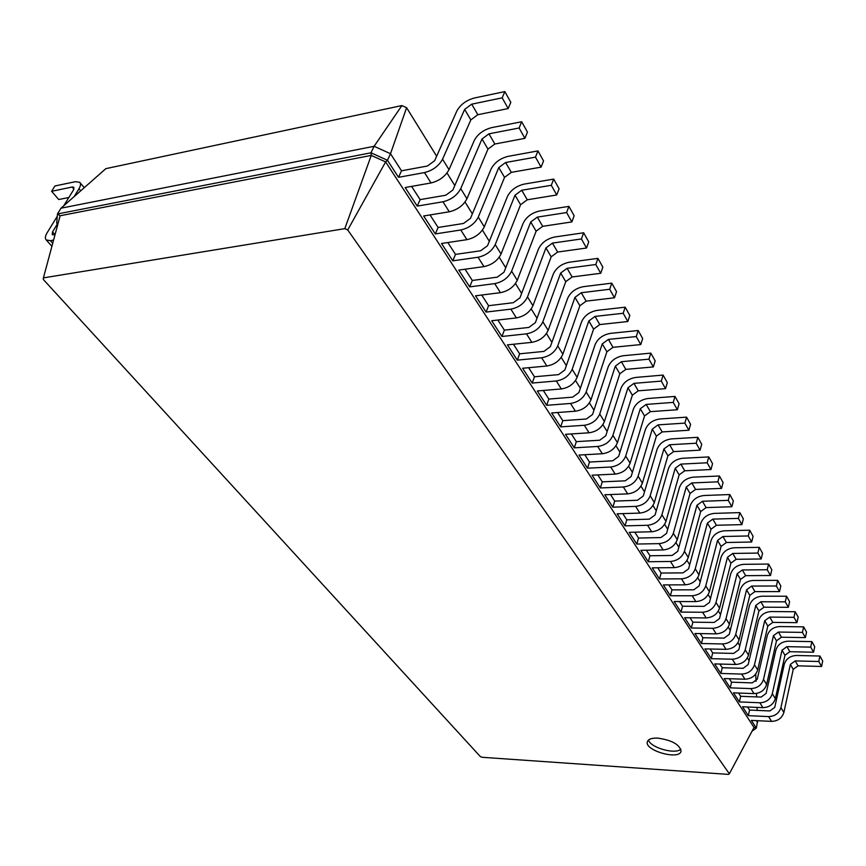 <?xml version="1.0" encoding="UTF-8"?>
<svg xmlns="http://www.w3.org/2000/svg" width="866" height="866" viewBox="0 0 866 866"><rect width="100%" height="100%" fill="white"/><g stroke="black" fill="none" stroke-linecap="round" stroke-linejoin="round"><path stroke-width="1.3" d="M401.9 105.565L374.112 146.289L61.021 208.186L105.836 168.654L401.9 105.565L406.609 107.72L436.637 156.216M447.018 172.973L454.802 185.541M465.02 202.038L472.36 213.88M482.416 230.118L489.322 241.278M499.227 257.267L505.733 267.778M515.486 283.518L521.624 293.422M531.226 308.935L537.007 318.266M546.468 333.54L551.902 342.33M561.233 357.387L566.353 365.647M575.544 380.499L580.361 388.271M589.421 402.906L593.957 410.213M602.888 424.643L607.142 431.517M615.953 445.752L619.959 452.204M628.651 466.244L632.407 472.306M640.981 486.162L644.499 491.834M652.964 505.506L656.266 510.832M664.612 524.32L667.708 529.299M675.945 542.614L678.836 547.28M686.976 560.421L689.672 564.773M697.715 577.752L700.226 581.811M708.161 594.628L710.499 598.406M718.347 611.071L720.512 614.579M728.263 627.092L730.276 630.34M737.929 642.702L739.791 645.711M747.358 657.922L749.079 660.704M57.784 224.446L56.712 223.222L57.47 213.956L370.984 152.795L387.448 160.253L398.522 177.303L401.521 170.797L427.436 166.012L434.645 160.686L456.858 111C460.431 104.58 466.298 100.239 474.449 97.977L504.846 91.601L502.172 97.847L471.71 104.169L464.652 109.397L442.558 159.203C438.802 165.991 432.773 170.45 424.492 172.583L398.522 177.303M55.013 234.773L52.22 234.697L52.534 231.882L57.383 223.98M480.316 756.559L43.3 279.447L43.408 277.889L344.809 228.646L347.721 229.955L729.356 773.793L728.458 774.399L482.059 757.285L480.316 756.559M406.609 107.72L390.512 153.726L401.521 170.797M61.021 208.186L57.47 213.956L60.133 215.742L371.254 155.404L370.984 152.795L374.112 146.289L390.512 153.726L387.448 160.253L385.63 161.91L754.026 727.472L729.356 773.793M755.726 674.029L756.018 681.358M756.483 693.46L756.624 696.913M757.036 707.414L757.155 710.391M757.555 720.696L756.364 728.1L752.056 731.185M756.397 720.642L757.631 722.536M747.596 707.002L749.566 710.055L769.842 710.954L774.756 707.381L784.282 664.265C786.09 658.81 790.128 655.876 796.384 655.475L819.918 656.027L818.781 661.505L795.205 660.91L790.355 664.428L780.915 707.652C779.032 713.335 774.929 716.312 768.586 716.604L748.278 715.652L749.566 710.055M738.579 693.027L740.679 696.286L761.127 697.087L766.107 693.471L775.882 650.085C777.733 644.585 781.814 641.619 788.125 641.186L811.875 641.619L810.706 647.129L786.923 646.653L782.009 650.214L772.31 693.709C770.394 699.436 766.237 702.456 759.839 702.77L739.358 701.915L740.679 696.286M729.345 678.717L731.575 682.181L752.197 682.884L757.241 679.225L767.287 635.557C769.181 630.026 773.306 627.016 779.681 626.551L803.637 626.854L802.436 632.397L778.437 632.05L773.468 635.655L763.498 679.431C761.55 685.19 757.339 688.253 750.876 688.6L730.222 687.853L731.575 682.181M719.873 664.049L722.255 667.74L743.06 668.336L748.159 664.623L758.486 620.684C760.413 615.109 764.591 612.067 771.021 611.558L795.194 611.732L793.96 617.317L769.744 617.09L764.721 620.749L754.47 664.796C752.478 670.598 748.213 673.694 741.697 674.084L720.858 673.445L722.255 667.74M710.174 649.013L712.696 652.932L733.686 653.419L738.85 649.662L749.469 605.442C751.439 599.824 755.672 596.75 762.156 596.209L786.545 596.23L785.278 601.848L760.835 601.762L755.758 605.475L745.215 649.803C743.18 655.649 738.86 658.777 732.279 659.21L711.267 658.68L712.696 652.932M700.215 633.587L702.9 637.755L724.073 638.123L729.302 634.313L740.224 589.822C742.238 584.171 746.514 581.054 753.063 580.469L777.679 580.35L776.369 586.001L751.71 586.065L746.568 589.811L735.732 634.421C733.643 640.31 729.28 643.481 722.634 643.947L701.428 643.535L702.9 637.755M690.007 617.772L692.865 622.189L714.212 622.438L719.505 618.584L730.742 573.801C732.809 568.118 737.139 564.957 743.742 564.329L768.586 564.058L767.233 569.741L742.357 569.958L737.139 573.757L726 618.649C723.857 624.57 719.44 627.796 712.74 628.305L691.339 628.012L692.865 622.189M679.539 601.545L682.56 606.232L704.101 606.341L709.471 602.433L721.021 557.379C723.132 551.653 727.527 548.459 734.195 547.777L759.255 547.344L757.869 553.071L732.766 553.45L727.483 557.293L716.02 602.455C713.822 608.43 709.351 611.688 702.575 612.251L680.99 612.089L682.56 606.232M668.79 584.896L671.984 589.854L693.731 589.822L699.154 585.871L711.051 540.536C713.216 534.777 717.654 531.529 724.387 530.804L749.685 530.209L748.256 535.957L722.915 536.509L717.568 540.406L705.768 585.849C703.528 591.857 698.992 595.169 692.15 595.765L670.381 595.743L671.984 589.854M657.749 567.793L661.137 573.043L683.068 572.87L688.578 568.854L700.821 523.248C703.03 517.446 707.533 514.166 714.331 513.386L739.856 512.607L738.395 518.388L712.815 519.113L707.403 523.075L695.246 568.789C692.952 574.851 688.351 578.196 681.455 578.845L659.481 578.964L661.137 573.043M646.415 550.224L649.998 555.777L672.135 555.452L677.71 551.382L690.321 505.506C692.583 499.66 697.141 496.337 704.004 495.514L729.778 494.54L728.263 500.353L702.445 501.273L696.957 505.279L684.432 551.274C682.094 557.368 677.428 560.767 670.468 561.471L648.288 561.742L649.998 555.777M634.767 532.179L638.556 538.046L660.888 537.559L666.539 533.434L679.539 487.287C681.856 481.409 686.478 478.032 693.406 477.144L719.419 475.986L717.86 481.832L691.793 482.947L686.24 487.006L673.337 533.272C670.923 539.421 666.203 542.863 659.167 543.621L636.791 544.054L638.556 538.046M622.795 513.625L626.789 519.827L649.338 519.167L655.064 514.989L668.465 468.56C670.836 462.65 675.512 459.229 682.516 458.287L708.767 456.912L707.165 462.79L680.86 464.111L675.22 468.235L661.916 514.772C659.459 520.964 654.674 524.46 647.562 525.272L624.981 525.868L626.789 519.827M610.476 494.551L614.708 501.1L637.452 500.267L643.265 496.023L657.077 449.335C659.513 443.381 664.254 439.906 671.323 438.91L697.834 437.308L696.177 443.23L669.613 444.767L663.908 448.945L650.182 495.753C647.66 501.988 642.81 505.528 635.633 506.394L612.836 507.184L614.708 501.1M597.811 474.925L602.281 481.842L600.355 487.959L592.063 475.196L615.196 474.103C622.492 473.128 627.46 469.491 630.091 463.191L644.542 415.951L650.388 411.664L677.364 409.737L679.106 403.772L675.004 396.422L673.239 402.398L646.166 404.422L640.299 408.72L625.696 456.057C623.033 462.368 618.043 466.027 610.725 467.023L587.505 468.192L589.497 462.033L612.663 460.809L618.638 456.436L633.349 409.228C635.904 403.199 640.775 399.627 647.985 398.501L675.004 396.422M584.777 454.726L589.497 462.033M571.354 433.942L576.334 441.649L574.288 447.841L565.498 434.321L589.075 432.794C596.512 431.679 601.632 427.934 604.403 421.547L619.807 373.798L625.815 369.381L653.321 366.935L655.183 360.905L650.831 353.122L648.948 359.163L621.355 361.707L615.315 366.134L599.737 413.98C596.934 420.378 591.792 424.145 584.323 425.282L560.67 426.884L562.792 420.67L586.401 419.003L592.55 414.5L608.224 366.783C610.92 360.678 615.932 356.998 623.293 355.731L650.831 353.122M557.542 412.519L562.792 420.67M543.296 390.458L548.838 399.053L546.652 405.31L537.331 390.956L561.341 388.953C568.94 387.687 574.201 383.822 577.135 377.349L593.589 329.112L599.77 324.566L627.818 321.535L629.809 315.451L625.187 307.181L623.184 313.275L595.039 316.415L588.815 320.983L572.177 369.306C569.211 375.79 563.918 379.676 556.297 380.975L532.2 383.064L534.463 376.775L558.516 374.632L564.848 369.977L581.595 321.784C584.431 315.614 589.594 311.814 597.107 310.385L625.187 307.181M528.617 367.704L534.463 376.775M513.473 344.246L519.643 353.815L517.305 360.137L507.389 344.874L531.854 342.341C539.615 340.901 545.039 336.906 548.146 330.357L565.747 281.666L572.123 276.968L600.723 273.288L602.844 267.15L597.941 258.36L595.786 264.509L567.089 268.308L560.67 273.028L542.863 321.795C539.735 328.366 534.268 332.382 526.485 333.843L501.944 336.484L504.358 330.13L528.866 327.435L535.394 322.628L553.32 273.992C556.308 267.746 561.633 263.827 569.298 262.225L597.941 258.36M497.842 320.03L504.358 330.13M481.713 295.035L488.586 305.698L486.086 312.074L475.521 295.815L500.451 292.676C508.364 291.052 513.971 286.927 517.262 280.292L536.119 231.179L542.701 226.329L571.874 221.923L574.147 215.742L568.919 206.379L566.613 212.56L537.331 217.106L530.728 221.988L511.622 271.166C508.31 277.802 502.67 281.959 494.724 283.626L469.708 286.873L472.306 280.465L497.268 277.152L504.012 272.184L523.226 223.136C526.387 216.836 531.886 212.776 539.702 210.979L568.919 206.379M465.053 269.218L472.306 280.465M447.83 242.534L455.484 254.398L452.799 260.839L441.519 243.487L466.915 239.666C475.012 237.825 480.792 233.549 484.289 226.849L504.542 177.378L511.33 172.356L541.088 167.138L543.545 160.914L537.959 150.911L535.48 157.136L505.614 162.516L498.784 167.56L478.27 217.085C474.741 223.807 468.917 228.104 460.799 229.988L435.317 233.928L438.099 227.466L463.537 223.46L470.498 218.319L491.141 168.924C494.497 162.559 500.169 158.37 508.158 156.345L537.959 150.911M430.012 214.941L438.099 227.466M411.588 186.396L420.129 199.613L417.228 206.097L405.169 187.532L431.051 182.953C439.3 180.864 445.297 176.437 449.01 169.66L470.823 119.898L477.837 114.702L508.19 108.553L510.821 102.307L504.846 91.601M74.195 196.571L78.979 188.766C80.722 185.811 80.982 183.668 79.759 182.325L75.439 181.676L54.937 185.974L51.614 191.299L72.138 187.034L73.848 187.294L73.534 189.881L63.738 205.794M57.275 216.284L47.045 232.911C45.119 236.158 44.859 238.507 46.255 239.969L50.412 240.661L53.584 240.088M56.712 223.222L58.033 223.515M51.614 191.299L58.715 199.526L68.858 197.48M657.857 738.113C651.817 737.897 648.309 739.099 647.357 741.751C644.196 750.497 679.464 760.5 681.044 751.244C679.821 744.619 672.092 740.246 657.857 738.113M60.133 215.742L43.408 277.889M819.918 656.027L822.7 661.007L821.574 666.474L798.062 665.835L793.234 669.342L783.882 712.469C782.02 718.13 777.928 721.107 771.606 721.378L751.363 720.393L756.364 728.1L754.026 727.472M811.875 641.619L814.722 646.718L813.564 652.217L789.846 651.697L784.964 655.248L775.351 698.645C773.457 704.35 769.311 707.36 762.935 707.663L742.519 706.775L748.278 715.652M420.129 199.613L445.795 195.229L452.886 190L474.287 140.444C477.751 134.057 483.509 129.792 491.585 127.648L521.678 121.76L519.113 127.995L488.954 133.829L482.005 138.971L460.723 188.647C457.075 195.402 451.154 199.775 442.959 201.778L417.228 206.097M521.678 121.76L527.459 132.108L524.915 138.344L494.865 144.016L487.969 149.114L466.947 198.747C463.353 205.491 457.465 209.832 449.292 211.791L423.647 215.98L435.317 233.928M803.637 626.854L806.549 632.083L805.358 637.614L781.435 637.214L776.488 640.808L766.616 684.486C764.678 690.234 760.489 693.276 754.048 693.623L733.459 692.832L739.358 701.915M795.194 611.732L798.181 617.079L796.958 622.654L772.818 622.383L767.817 626.021L757.674 669.981C755.682 675.772 751.439 678.847 744.944 679.225L724.171 678.543L730.222 687.853M455.484 254.398L480.684 250.761L487.536 245.706L507.444 196.474C510.702 190.141 516.288 186.017 524.179 184.101L553.688 179.1L551.296 185.302L521.733 190.249L515.01 195.218L495.222 244.58C491.801 251.259 486.075 255.481 478.043 257.256L452.799 260.839M553.688 179.1L559.1 188.777L556.73 194.98L527.275 199.786L520.585 204.712L501.046 254.009C497.658 260.677 491.964 264.877 483.964 266.609L458.796 270.084L469.708 286.873M786.545 596.23L789.608 601.718L788.352 607.326L763.996 607.196L758.93 610.876L748.495 655.107C746.47 660.942 742.173 664.06 735.613 664.471L714.656 663.908L720.858 673.445M777.679 580.35L780.818 585.968L779.519 591.608L754.946 591.619L749.815 595.353L739.088 639.866C737.02 645.733 732.668 648.905 726.044 649.348L704.913 648.894L711.267 658.68M488.586 305.698L513.322 302.699L519.957 297.817L538.511 248.964C541.586 242.686 546.987 238.702 554.727 237.003L583.662 232.781L581.432 238.951L552.443 243.108L545.937 247.903L527.502 296.886C524.276 303.49 518.723 307.582 510.864 309.14L486.086 312.074M583.662 232.781L588.728 241.863L586.52 248.022L557.639 252.049L551.166 256.823L532.947 305.73C529.754 312.323 524.244 316.382 516.407 317.909L491.704 320.734L501.944 336.484M768.586 564.058L771.801 569.828L770.469 575.5L745.669 575.663L740.484 579.441L729.443 624.234C727.321 630.145 722.926 633.349 716.236 633.847L694.911 633.511L701.428 643.535M759.255 547.344L762.556 553.266L761.192 558.971L736.165 559.295L730.904 563.127L719.549 608.192C717.384 614.146 712.924 617.393 706.18 617.934L684.66 617.729L691.339 628.012M519.643 353.815L543.924 351.401L550.354 346.671L567.674 298.25C570.586 292.048 575.825 288.183 583.413 286.668L611.775 283.15L609.696 289.266L581.27 292.73L574.959 297.374L557.747 345.924C554.705 352.451 549.325 356.402 541.629 357.777L517.305 360.137M611.775 283.15L616.538 291.669L614.481 297.785L586.152 301.13L579.874 305.752L562.868 354.216C559.847 360.732 554.511 364.662 546.836 366.004L522.588 368.267L532.2 383.064M749.685 530.209L753.074 536.281L751.666 542.019L726.401 542.506L721.086 546.381L709.395 591.727C707.176 597.735 702.662 601.026 695.853 601.599L674.138 601.534L680.99 612.089M739.856 512.607L743.342 518.842L741.891 524.612L716.399 525.272L711.008 529.213L698.97 574.829C696.697 580.87 692.118 584.214 685.244 584.842L663.334 584.907L670.381 595.743M548.838 399.053L572.664 397.148L578.91 392.569L595.115 344.614C597.865 338.476 602.963 334.741 610.389 333.388L638.199 330.498L636.261 336.56L608.387 339.396L602.26 343.899L586.163 391.984C583.283 398.425 578.066 402.257 570.521 403.459L546.652 405.31M638.199 330.498L642.68 338.519L640.764 344.571L612.987 347.309L606.893 351.78L590.98 399.778C588.122 406.208 582.937 410.019 575.414 411.198L551.62 412.963L560.67 426.884M729.778 494.54L733.35 500.938L731.857 506.74L706.126 507.595L700.659 511.579L688.264 557.477C685.937 563.56 681.304 566.949 674.354 567.631L652.25 567.847L659.481 578.964M719.419 475.986L723.088 482.557L721.54 488.392L695.571 489.431L690.04 493.479L677.266 539.648C674.885 545.775 670.187 549.206 663.172 549.942L640.862 550.321L648.288 561.742M576.334 441.649L599.727 440.22L605.789 435.771L620.965 388.314C623.585 382.242 628.532 378.615 635.817 377.424L663.096 375.086L661.278 381.094L633.944 383.367L627.991 387.741L612.901 435.327C610.173 441.682 605.107 445.395 597.713 446.455L574.288 447.841M663.096 375.086L667.318 382.653L665.521 388.65L638.274 390.826L632.353 395.177L617.436 442.678C614.73 449.021 609.696 452.712 602.325 453.752L578.975 455.051L587.505 468.192M708.767 456.912L712.545 463.667L710.954 469.534L684.735 470.79L679.128 474.882L665.965 521.332C663.518 527.502 658.755 530.977 651.676 531.767L629.171 532.309L636.791 544.054M697.834 437.308L701.709 444.258L700.064 450.158L673.596 451.619L667.913 455.776L654.339 502.496C651.838 508.71 647.01 512.239 639.855 513.083L617.144 513.798L624.981 525.868M602.281 481.842L625.241 480.825L631.13 476.517L645.387 429.558C647.865 423.571 652.683 420.042 659.816 418.982L686.576 417.152L684.865 423.106L658.063 424.87L652.271 429.114L638.112 476.192C635.525 482.459 630.6 486.064 623.358 486.995L600.355 487.959M686.576 417.152L690.57 424.297L688.881 430.24L662.154 431.928L656.396 436.139L642.388 483.12C639.822 489.377 634.93 492.96 627.709 493.869L604.782 494.767L612.836 507.184M344.809 228.646L371.254 155.404L385.63 161.91L347.721 229.955M648.493 740.029C650.431 747.704 675.426 754.784 680.893 749.155M502.172 97.847L508.19 108.553M818.781 661.505L821.574 666.474M519.113 127.995L524.915 138.344M810.706 647.129L813.564 652.217M535.48 157.136L541.088 167.138M802.436 632.397L805.358 637.614M551.296 185.302L556.73 194.98M793.96 617.317L796.958 622.654M566.613 212.56L571.874 221.923M785.278 601.848L788.352 607.326M581.432 238.951L586.52 248.022M776.369 586.001L779.519 591.608M595.786 264.509L600.723 273.288M767.233 569.741L770.469 575.5M609.696 289.266L614.481 297.785M757.869 553.071L761.192 558.971M623.184 313.275L627.818 321.535M748.256 535.957L751.666 542.019M636.261 336.56L640.764 344.571M738.395 518.388L741.891 524.612M648.948 359.163L653.321 366.935M728.263 500.353L731.857 506.74M661.278 381.094L665.521 388.65M717.86 481.832L721.54 488.392M673.239 402.398L677.364 409.737M707.165 462.79L710.954 469.534M684.865 423.106L688.881 430.24M696.177 443.23L700.064 450.158M55.023 234.708L52.534 231.882M52.729 243.259L50.412 240.661M73.924 189.145L72.138 187.034M80.722 190.823L78.979 188.766M424.492 172.583L431.051 182.953M442.959 201.778L449.292 211.791M768.586 716.604L771.606 721.378M460.799 229.988L466.915 239.666M759.839 702.77L762.935 707.663M478.043 257.256L483.964 266.609M750.876 688.6L754.048 693.623M494.724 283.626L500.451 292.676M741.697 674.084L744.944 679.225M510.864 309.14L516.407 317.909M732.279 659.21L735.613 664.471M526.485 333.843L531.854 342.341M722.634 643.947L726.044 649.348M541.629 357.777L546.836 366.004M712.74 628.305L716.236 633.847M556.297 380.975L561.341 388.953M702.575 612.251L706.18 617.934M570.521 403.459L575.414 411.198M692.15 595.765L695.853 601.599M584.323 425.282L589.075 432.794M681.455 578.845L685.244 584.842M597.713 446.455L602.325 453.752M670.468 561.471L674.354 567.631M610.725 467.023L615.196 474.103M659.167 543.621L663.172 549.942M623.358 486.995L627.709 493.869M647.562 525.272L651.676 531.767M635.633 506.394L639.855 513.083M442.558 159.203L449.01 169.66M464.652 109.397L470.823 119.898M471.71 104.169L477.837 114.702M780.915 707.652L783.882 712.469M790.355 664.428L793.234 669.342M795.205 660.91L798.062 665.835M460.723 188.647L466.947 198.747M482.005 138.971L487.969 149.114M488.954 133.829L494.865 144.016M772.31 693.709L775.351 698.645M782.009 650.214L784.964 655.248M786.923 646.653L789.846 651.697M478.27 217.085L484.289 226.849M498.784 167.56L504.542 177.378M505.614 162.516L511.33 172.356M763.498 679.431L766.616 684.486M773.468 635.655L776.488 640.808M778.437 632.05L781.435 637.214M495.222 244.58L501.046 254.009M515.01 195.218L520.585 204.712M521.733 190.249L527.275 199.786M754.47 664.796L757.674 669.981M764.721 620.749L767.817 626.021M769.744 617.09L772.818 622.383M511.622 271.166L517.262 280.292M530.728 221.988L536.119 231.179M537.331 217.106L542.701 226.329M745.215 649.803L748.495 655.107M755.758 605.475L758.93 610.876M760.835 601.762L763.996 607.196M527.502 296.886L532.947 305.73M545.937 247.903L551.166 256.823M552.443 243.108L557.639 252.049M735.732 634.421L739.088 639.866M746.568 589.811L749.815 595.353M751.71 586.065L754.946 591.619M542.863 321.795L548.146 330.357M560.67 273.028L565.747 281.666M567.089 268.308L572.123 276.968M726 618.649L729.443 624.234M737.139 573.757L740.484 579.441M742.357 569.958L745.669 575.663M557.747 345.924L562.868 354.216M574.959 297.374L579.874 305.752M581.27 292.73L586.152 301.13M716.02 602.455L719.549 608.192M727.483 557.293L730.904 563.127M732.766 553.45L736.165 559.295M572.177 369.306L577.135 377.349M588.815 320.983L593.589 329.112M595.039 316.415L599.77 324.566M705.768 585.849L709.395 591.727M717.568 540.406L721.086 546.381M722.915 536.509L726.401 542.506M586.163 391.984L590.98 399.778M602.26 343.899L606.893 351.78M608.387 339.396L612.987 347.309M695.246 568.789L698.97 574.829M707.403 523.075L711.008 529.213M712.815 519.113L716.399 525.272M599.737 413.98L604.403 421.547M615.315 366.134L619.807 373.798M621.355 361.707L625.815 369.381M684.432 551.274L688.264 557.477M696.957 505.279L700.659 511.579M702.445 501.273L706.126 507.595M612.901 435.327L617.436 442.678M627.991 387.741L632.353 395.177M633.944 383.367L638.274 390.826M673.337 533.272L677.266 539.648M686.24 487.006L690.04 493.479M691.793 482.947L695.571 489.431M625.696 456.057L630.091 463.191M640.299 408.72L644.542 415.951M646.166 404.422L650.388 411.664M661.916 514.772L665.965 521.332M675.22 468.235L679.128 474.882M680.86 464.111L684.735 470.79M638.112 476.192L642.388 483.12M652.271 429.114L656.396 436.139M658.063 424.87L662.154 431.928M650.182 495.753L654.339 502.496M663.908 448.945L667.913 455.776M669.613 444.767L673.596 451.619M46.255 239.969L51.906 246.301M80.062 182.683L84.273 187.684"/></g></svg>

